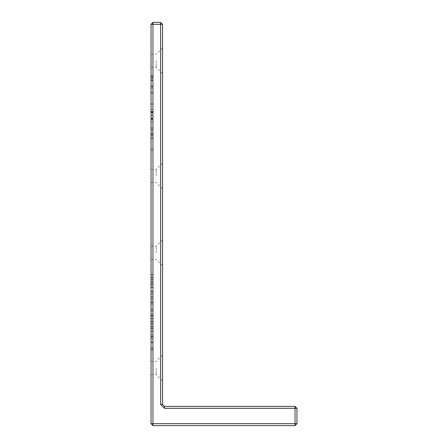 <?xml version="1.0" encoding="UTF-8"?>
<svg xmlns="http://www.w3.org/2000/svg" width="448" height="448" viewBox="0 0 448 448"><rect width="100%" height="100%" fill="white"/><g stroke="black" fill="none" stroke-linecap="round" stroke-linejoin="round"><path stroke-width="0.34" stroke-dasharray="2.24 1.68" d="M295.042 425.6L296.962 423.679L152.958 423.679L152.958 425.6L295.042 425.6L295.042 408.318L164.478 408.318L160.642 404.482L160.642 22.4L152.958 22.4L151.038 24.321L152.958 24.321L152.958 22.4M160.642 22.4L162.562 24.321L152.958 24.321L152.958 423.679L151.038 423.679L151.038 24.321M160.642 404.482L162.562 404.482L162.562 24.321M162.562 60.799L162.562 73.662L162.562 60.799M162.562 176.002L162.562 163.134L162.562 176.002M162.562 252.801L162.562 239.938L162.562 252.801M162.562 367.998L162.562 380.862L162.562 367.998M151.038 86.503L151.038 75.337L151.038 86.503L152.958 86.503L152.958 88.026L152.958 75.337L152.958 86.503M151.038 119.398L151.038 121.957L151.038 119.398L152.958 119.398L152.958 121.957L152.958 109.166L152.958 119.398M151.038 119.734L151.038 109.166L151.038 119.734L152.958 119.734M151.038 60.799L151.038 67.329L151.038 60.799M151.038 103.449L151.038 92.03L151.038 104.754L151.038 103.449L152.958 103.449L152.958 92.03L152.958 103.449M151.038 130.06L151.038 135.201L151.038 130.06L152.958 130.06L152.958 127.585L152.958 135.201L152.958 130.06L151.038 130.06L152.958 130.06M151.038 148.932L151.038 137.514L151.038 150.237L151.038 148.932L152.958 148.932L152.958 137.514L152.958 148.932M151.038 176.002L151.038 169.473L151.038 176.002M151.038 311.27L151.038 316.417L151.038 311.27L152.958 311.27L152.958 308.801L152.958 316.417L152.958 311.27L151.038 311.27L152.958 311.27M151.038 347.598L151.038 334.841L151.038 347.598L152.958 347.598L152.958 350.101L152.958 334.841L152.958 347.598L152.958 338.766L152.958 347.598L151.038 347.598L152.958 347.598L151.038 347.598L151.038 338.766L151.038 347.598M151.038 252.801L151.038 246.271L151.038 252.801M151.038 280.952L151.038 287.414L151.038 280.952L152.958 280.952L152.958 274.59L152.958 287.414L152.958 280.952M151.038 292.762L151.038 304.018L151.038 292.762L152.958 292.762L152.958 291.34L152.958 304.018L152.958 292.762M151.038 324.99L151.038 331.453L151.038 324.99L152.958 324.99L152.958 318.629L152.958 331.453L152.958 324.99M151.038 367.998L151.038 374.528L151.038 367.998M162.562 404.482L164.478 406.398L164.478 408.318M156.223 60.799L156.223 67.329L156.223 60.799M156.223 176.002L156.223 169.473L156.223 176.002M156.223 252.801L156.223 246.271L156.223 252.801M156.223 367.998L156.223 374.528L156.223 367.998M164.478 406.398L295.042 406.398L295.042 408.318L296.962 408.318L296.962 423.679M151.038 423.679L152.958 425.6M151.038 88.026L152.958 88.026L151.038 88.026M151.038 85.602L152.958 85.602L151.038 85.602M151.038 75.337L152.958 75.337L151.038 75.337M151.038 121.957L152.958 121.957M151.038 109.2L152.958 109.2M151.038 111.748L152.958 111.748M151.038 109.166L152.958 109.166L151.038 109.166M151.038 92.03L152.958 92.03M151.038 104.754L152.958 104.754M151.038 127.585L152.958 127.585L151.038 127.585M151.038 135.201L152.958 135.201M151.038 137.514L152.958 137.514M151.038 150.237L152.958 150.237M151.038 308.801L152.958 308.801L151.038 308.801M151.038 316.417L152.958 316.417M151.038 350.101L152.958 350.101L151.038 350.101M151.038 334.841L152.958 334.841M151.038 274.59L152.958 274.59M151.038 287.414L152.958 287.414M151.038 291.34L152.958 291.34M151.038 291.698L152.958 291.698M151.038 298.855L152.958 298.855M151.038 298.81L152.958 298.81M151.038 294.034L152.958 294.034M151.038 301.616L152.958 301.616L151.038 301.616M151.038 304.018L152.958 304.018L151.038 304.018M151.038 302.663L152.958 302.663M151.038 318.629L152.958 318.629M151.038 331.453L152.958 331.453M295.042 406.398L296.962 408.318M152.958 80.657L152.958 85.635L152.958 80.657L151.038 80.657L151.038 77.75L152.958 77.75L151.038 77.75L151.038 78.529L152.958 78.529M152.958 115.606L152.958 111.67L152.958 115.606L151.038 115.606L151.038 119.521L152.958 119.521L151.038 119.521L151.038 111.67L152.958 111.67L151.038 111.67L151.038 115.606M151.038 119.498L151.038 111.614L151.038 118.266L152.958 118.266L152.958 119.498L152.958 111.614L152.958 118.266L151.038 118.266L151.038 119.498L152.958 119.498M152.958 337.277L152.958 338.778L152.958 337.277L151.038 337.277L151.038 338.778L151.038 337.277M152.958 281.03L152.958 284.911L152.958 277.34L152.958 281.03L151.038 281.03L151.038 284.911L152.958 284.911M152.958 277.105L151.038 277.105L151.038 281.03M151.038 328.95L151.038 321.143L151.038 325.069L152.958 325.091L152.958 328.95L152.958 321.378L152.958 325.069L151.038 325.069L151.038 328.95L152.958 328.95M152.958 321.143L151.038 321.143M151.038 78.529L151.038 85.635L152.958 85.635L151.038 85.635L151.038 80.657M151.038 111.614L152.958 111.614M151.038 112.65L152.958 112.65M151.038 284.911L151.038 277.105M151.038 86.85L152.958 86.85M151.038 80.018L152.958 80.018M151.038 76.294L152.958 76.294M151.038 76.798L152.958 76.798M151.038 80.422L152.958 80.422M151.038 119.666L152.958 119.666M151.038 115.528L152.958 115.528M151.038 112.381L152.958 112.381M151.038 111.345L152.958 111.345M151.038 115.472L152.958 115.472M151.038 93.246L152.958 93.246M151.038 93.33L152.958 93.33M151.038 103.505L152.958 103.505M151.038 128.85L152.958 128.85M151.038 128.806L152.958 128.806M151.038 133L152.958 133M151.038 133.918L152.958 133.918M151.038 134.708L152.958 134.708M151.038 138.734L152.958 138.734M151.038 138.813L152.958 138.813M151.038 148.988L152.958 148.988M151.038 310.066L152.958 310.066M151.038 310.022L152.958 310.022M151.038 314.216L152.958 314.216M151.038 315.129L152.958 315.129M151.038 315.918L152.958 315.918M151.038 348.852L152.958 348.852M151.038 348.712L152.958 348.712M151.038 342.16L152.958 342.16M151.038 336.734L152.958 336.734M151.038 336.157L152.958 336.157M151.038 341.981L152.958 341.981L151.038 341.981M151.038 277.407L152.958 277.407M151.038 274.803L152.958 274.803M151.038 274.826L152.958 274.826M151.038 277.34L152.958 277.34M151.038 280.997L152.958 280.997M151.038 284.648L152.958 284.648M151.038 287.146L152.958 287.146M151.038 287.123L152.958 287.123M151.038 284.788L152.958 284.788M151.038 296.38L152.958 296.38M151.038 297.556L152.958 297.556M151.038 302.848L152.958 302.848M151.038 321.451L152.958 321.451M151.038 318.842L152.958 318.842M151.038 318.864L152.958 318.864M151.038 321.378L152.958 321.378M151.038 325.035L152.958 325.035M151.038 328.692L152.958 328.692M151.038 331.184L152.958 331.184M151.038 331.162L152.958 331.162M151.038 328.826L152.958 328.826M151.038 80.522L152.958 80.522M151.038 112.89L152.958 112.89M151.038 112.868L152.958 112.868M151.038 115.595L152.958 115.595M151.038 118.042L152.958 118.042M151.038 115.674L152.958 115.674M151.038 112.958L152.958 112.958M151.038 115.64L152.958 115.64M151.038 118.642L152.958 118.642M151.038 342.692L152.958 342.692M151.038 338.778L152.958 338.778L151.038 338.766M151.038 282.688L152.958 282.688M151.038 279.339L152.958 279.339M151.038 279.02L152.958 279.02M151.038 281.053L152.958 281.053M151.038 283.08L152.958 283.08M151.038 284.754L152.958 284.754M151.038 284.614L152.958 284.614M151.038 326.726L152.958 326.726M151.038 323.378L152.958 323.378M151.038 323.064L152.958 323.064M151.038 327.124L152.958 327.124M151.038 328.793L152.958 328.793M151.038 328.658L152.958 328.658M151.038 67.329L156.223 67.329L162.562 73.662M151.038 54.27L156.223 54.27L162.562 47.936M151.038 182.526L156.223 182.526L162.562 188.866M151.038 169.473L156.223 169.473L162.562 163.134M151.038 259.33L156.223 259.33L162.562 265.664M151.038 246.271L156.223 246.271L162.562 239.938M151.038 374.528L156.223 374.528L162.562 380.862M151.038 361.474L156.223 361.474L162.562 355.135"/><path stroke-width="0.67" d="M152.958 22.4L151.038 24.321L160.642 24.321L160.642 22.4L152.958 22.4L152.958 425.6L295.042 425.6L295.042 423.679L151.038 423.679L152.958 425.6M160.642 22.4L162.562 24.321L162.562 404.482L164.478 406.398L164.478 408.318L295.042 408.318L295.042 423.679L296.962 423.679L296.962 408.318L295.042 408.318L295.042 406.398L164.478 406.398M164.478 408.318L160.642 404.482L160.642 24.321L162.562 24.321M151.038 24.321L151.038 423.679M160.642 404.482L162.562 404.482M295.042 425.6L296.962 423.679M296.962 408.318L295.042 406.398"/></g></svg>
